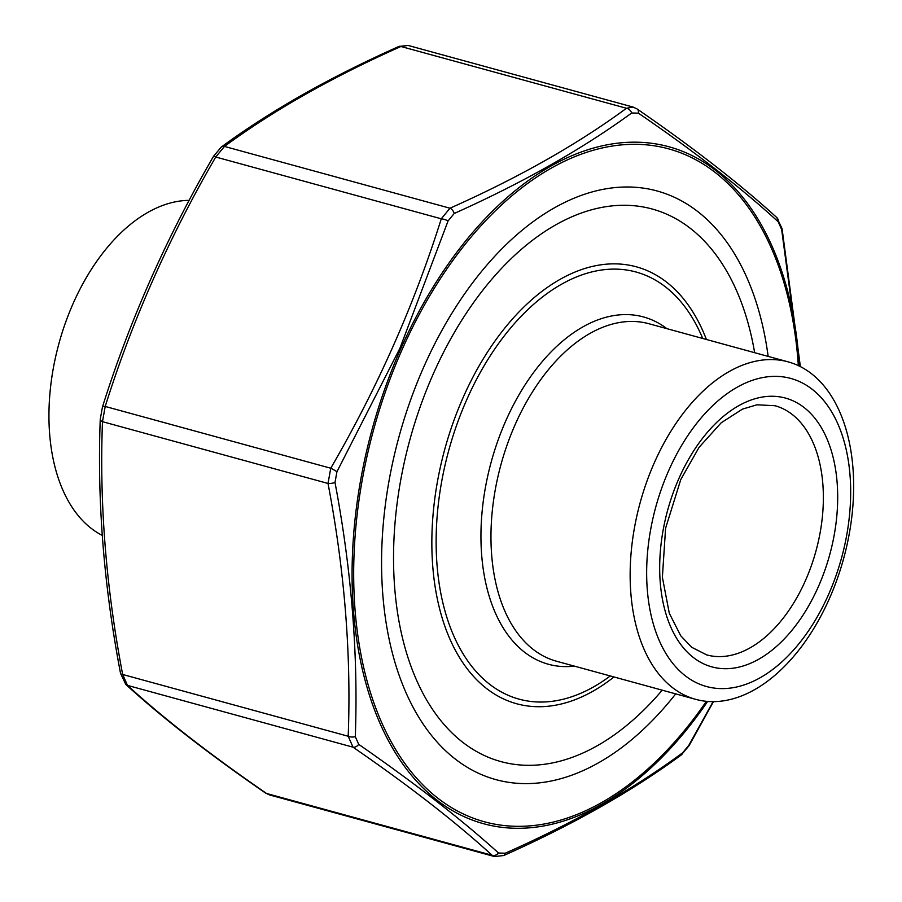 <?xml version="1.0" encoding="UTF-8"?>
<svg xmlns="http://www.w3.org/2000/svg" width="902" height="902" viewBox="0 0 902 902"><rect width="100%" height="100%" fill="white"/><g stroke="black" fill="none" stroke-linecap="round" stroke-linejoin="round"><path stroke-width="1.35" d="M828.555 594.531A159.699 96.311 105.3 0 0 763.723 377.374A159.699 96.311 105.3 0 0 653.77 625.481A159.699 96.311 105.3 0 0 828.555 594.531M829.4 598.601A174.954 105.511 105.3 0 0 811.45 373.676A174.954 105.511 105.3 0 0 788.122 361.86A174.954 105.511 105.3 0 0 640.138 502.73A174.954 105.511 105.3 0 0 695.679 699.343A174.954 105.511 105.3 0 0 829.4 598.601M662.203 690.177A286.441 172.744 -74.7 0 1 652.935 700.64A286.441 172.744 -74.7 0 1 424.154 695.589A286.441 172.744 -74.7 0 1 452.703 335.364A286.441 172.744 -74.7 0 1 690.368 228.375A286.441 172.744 -74.7 0 1 751.997 338.96A286.441 172.744 -74.7 0 1 754.647 352.693M102.23 535.393A174.954 105.511 -74.7 0 1 57.92 347.326A174.954 105.511 -74.7 0 1 189.127 200.368M675.711 693.875A305.158 184.031 -74.7 0 1 389.551 641.187A305.158 184.031 -74.7 0 1 423.895 366.697A305.158 184.031 -74.7 0 1 495.097 255.886A305.158 184.031 -74.7 0 1 768.154 356.391M269.484 794.91L265.515 793.027C209.129 754.185 162.563 717.992 125.806 684.449L120.541 673.399C103.865 586.007 97.112 501.298 100.257 419.261L102.456 406.971A6.1 1.657 17.6 0 1 105.218 406.452L330.752 468.228C377.464 387.792 414.3 304.65 441.281 218.803L449.974 208.215C518.684 177.604 577.517 144.286 626.473 108.263L633.114 107.079L408.042 45.427L400.939 46.487C332.24 77.098 273.407 110.416 224.451 146.428L215.747 157.016C169.035 237.463 132.188 320.605 105.218 406.452L102.478 421.674C99.333 503.226 106.064 587.495 122.661 674.471L127.486 685.396C163.972 718.725 210.335 754.748 266.564 793.478L269.518 794.921L494.544 856.562L492.086 855.265C455.6 821.936 409.249 785.913 353.02 747.183L348.195 736.246C351.329 654.683 344.609 570.414 328.012 483.449L330.752 468.228A6.1 0.676 30 0 1 336.931 471.746L335.003 482.457C351.532 570.064 358.297 654.796 355.298 736.663L358.703 744.353C415.168 783.5 461.779 819.726 498.547 853.033L505.278 853.213C574.394 822.556 633.554 789.058 682.746 752.708L688.869 745.255L713.087 701.632M799.927 366.392L781.651 229.536L778.257 221.836C741.545 188.101 694.935 151.874 638.413 113.156L631.682 112.987C582.32 149.044 523.16 182.554 454.202 213.481L448.08 220.934L399.89 348.33L336.931 471.746M120.541 673.399A6.1 1.996 -10.6 0 0 122.661 674.471L348.195 736.246A6.1 2.977 2 0 0 355.298 736.663M358.703 744.353A6.1 4.194 124.6 0 1 353.02 747.183L127.486 685.396A6.1 5.175 -47.8 0 1 125.806 684.449M498.547 853.033A6.1 5.175 132.2 0 1 492.086 855.265L266.564 793.478A6.1 4.194 -55.4 0 1 265.515 793.027M100.257 419.261A6.1 2.977 2 0 0 102.478 421.674L328.012 483.449A6.1 1.996 -10.6 0 0 335.003 482.457M505.278 853.213A6.1 3.653 65.8 0 1 503.711 855.524L503.711 855.524C572.736 824.766 631.93 791.246 681.303 754.94L689.083 745.65L713.471 701.632M682.746 752.708A6.1 4.623 53.9 0 1 681.303 754.94M102.456 406.971C129.572 320.706 166.588 237.158 213.515 156.339A6.1 0.676 30 0 1 215.747 157.016L441.281 218.803A6.1 1.657 17.6 0 1 448.08 220.934M631.682 112.987A6.1 4.623 53.9 0 0 626.473 108.263L400.939 46.487A6.1 3.653 -114.2 0 0 398.887 46.464C329.861 77.222 270.668 110.754 221.294 147.049L221.294 147.049A6.1 4.623 -126.1 0 1 224.451 146.428L449.974 208.215A6.1 3.653 65.8 0 1 454.202 213.481M633.114 107.09L637.083 108.962A6.1 4.194 124.6 0 1 638.413 113.156M781.651 229.536A6.1 1.996 -10.6 0 0 782.057 228.601L776.791 217.551A6.1 5.175 132.2 0 1 778.257 221.836M398.887 46.464L408.054 45.438M693.288 657.457A139.359 84.044 -74.7 0 1 716.019 423.061A139.359 84.044 -74.7 0 1 836.729 516.869A139.359 84.044 -74.7 0 1 693.288 657.457M788.122 361.86L648.944 323.739A174.954 105.511 105.3 0 0 500.96 464.598A174.954 105.511 105.3 0 0 556.489 661.222L695.679 699.343M706.728 654.908A129.189 77.91 105.3 0 0 815.994 550.896A129.189 77.91 105.3 0 0 774.987 405.72L756.981 404.795L742.493 409.102L721.183 422.801L699.095 447.302L680.773 479.571L665.586 528.245L662.384 577.291L669.295 613.247L680.773 635.831L691.71 647.286L706.728 654.908M574.427 666.127A180.05 108.578 -74.7 0 1 491.218 461.937A180.05 108.578 -74.7 0 1 666.882 328.644M702.714 338.464A221.43 133.53 105.3 0 0 665.575 286.983A221.43 133.53 105.3 0 0 466.819 399.53A221.43 133.53 105.3 0 0 489.549 684.19A221.43 133.53 105.3 0 0 610.271 675.948M613.958 676.962A226.515 136.597 -74.7 0 1 486.482 688.463A226.515 136.597 -74.7 0 1 485.783 354.779A226.515 136.597 -74.7 0 1 706.413 339.479M798.338 365.614A348.837 210.369 105.3 0 0 516.79 191.765A348.837 210.369 105.3 0 0 375.536 707.416A348.837 210.369 105.3 0 0 706.379 701.316M707.63 701.429A350.934 211.632 -74.7 0 1 414.165 778.505A350.934 211.632 -74.7 0 1 400.725 348.826A350.934 211.632 -74.7 0 1 640.307 142.302A350.934 211.632 -74.7 0 1 799.465 366.156M494.544 856.55L503.711 855.524M800.367 366.607L782.057 228.601M637.083 108.962C693.469 147.804 740.035 183.997 776.791 217.551M213.515 156.339L221.294 147.049"/></g></svg>
